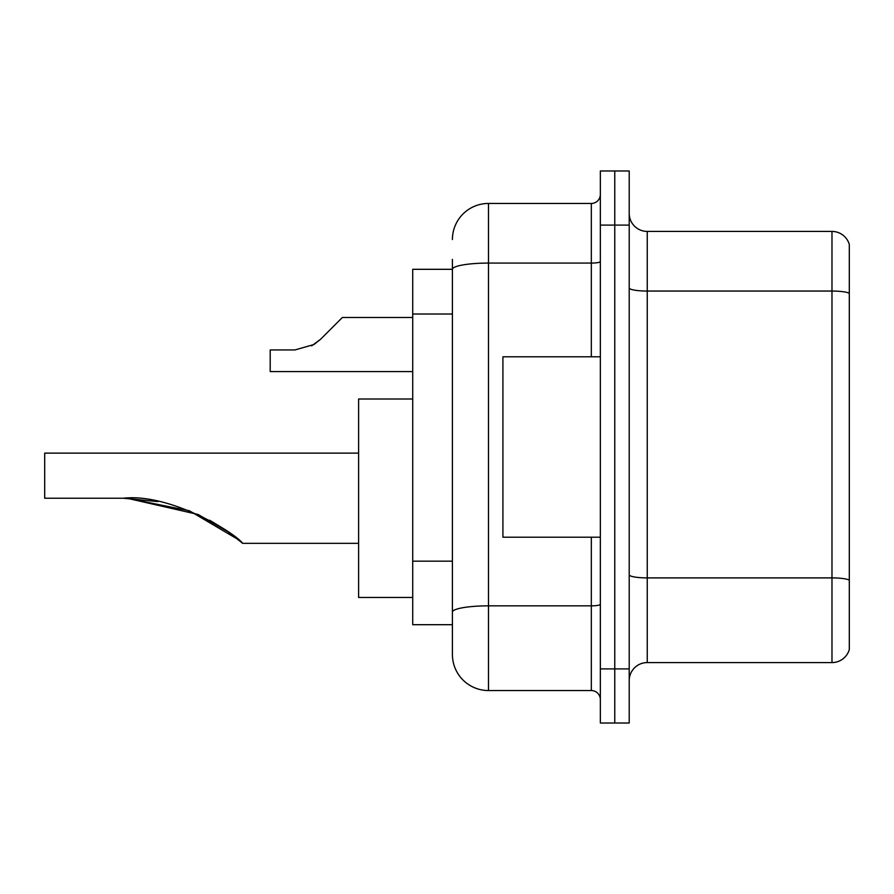 <?xml version="1.0" encoding="UTF-8"?>
<svg xmlns="http://www.w3.org/2000/svg" width="894" height="894" viewBox="0 0 894 894"><rect width="100%" height="100%" fill="white"/><g stroke="black" fill="none" stroke-linecap="round" stroke-linejoin="round"><path stroke-width="1.34" d="M452.409 269.306L412.726 269.306L412.726 624.694L452.409 624.694L452.409 654.464L452.409 259.383M600.343 668.902L600.343 723.022L614.77 723.022L614.77 668.902L614.77 723.022L629.208 723.022L629.208 668.902L614.77 668.902L614.77 225.098L614.77 668.902L600.343 668.902L600.343 225.098L614.77 225.098L614.77 170.977L614.77 225.098L629.208 225.098L629.208 668.902M629.208 225.098L629.208 170.977L600.343 170.977L600.343 225.098M452.409 239.536A36.084 36.084 0 0 1 488.493 203.452L488.493 690.548L591.325 690.548L591.325 537.205M488.493 203.452L591.325 203.452A9.018 9.018 0 0 0 600.343 194.434M452.409 304.105L452.409 269.351A36.084 6.269 180 0 1 488.493 263.082L591.325 263.082L591.325 203.452M452.409 618.38L452.409 571.098M600.343 699.566A9.018 9.018 0 0 0 591.325 690.548M488.493 690.548A36.084 36.084 0 0 1 452.409 654.464M849.3 580.396L849.3 649.592A18.036 18.036 0 0 1 831.979 662.577L647.245 662.577A18.036 18.036 0 0 0 629.208 680.625M849.3 244.408A18.036 18.036 0 0 0 831.979 231.423A18.036 18.036 0 0 1 849.3 244.408L849.3 649.592M849.3 293.299A18.036 3.129 180 0 0 831.979 291.053L831.979 231.423L647.245 231.423A18.036 18.036 0 0 1 629.208 213.375A18.036 18.036 0 0 0 647.245 231.423L647.245 662.577M238.24 539.574L189.383 510.765L127.261 498.282L189.383 510.765L238.24 539.574L189.383 510.765L127.261 498.282L189.383 510.765L238.24 539.574L189.383 510.765L127.261 498.282L198.11 514.475L228.071 531.762L242.643 543.34L358.606 543.34M209.643 520.23L223.936 528.902L210.101 520.476M157.959 501.59L123.316 498.237C169.055 492.896 234.697 532.355 242.643 543.34C234.362 532.098 169.022 492.952 123.316 498.237L157.556 501.512M412.726 399.015L358.606 399.015L358.606 597.46L412.726 597.46M358.606 453.135L44.7 453.135L44.7 498.237L123.316 498.237M600.343 356.795L502.92 356.795L502.92 537.205L600.343 537.205M311.637 345.855L320.465 339.374L342.368 317.471L320.465 339.374L342.368 317.471L320.465 339.374L342.368 317.471L320.465 339.374L342.368 317.471L320.465 339.374L342.368 317.471L320.465 339.374L342.368 317.471L320.465 339.374L342.368 317.471L320.465 339.374L342.368 317.471L320.465 339.374L342.368 317.471L320.465 339.374L342.368 317.471L320.465 339.374L342.368 317.471L320.465 339.374L342.368 317.471L320.465 339.374L342.368 317.471L320.465 339.374L342.368 317.471L320.465 339.374L342.368 317.471L320.465 339.374L342.368 317.471L320.465 339.374L342.368 317.471L320.465 339.374L313.95 344.525L320.465 339.374L313.95 344.525L294.953 349.945L270.2 349.945L270.2 371.591L412.726 371.591M313.95 344.525L294.953 349.945L313.95 344.525L320.465 339.374L313.95 344.525L320.465 339.374L313.95 344.525L294.953 349.945L313.95 344.525L320.465 339.374L313.95 344.525L320.465 339.374L313.95 344.525L294.953 349.945L313.95 344.525L320.465 339.374L313.95 344.525L320.465 339.374L313.95 344.525L294.953 349.945L313.95 344.525L320.465 339.374L313.95 344.525L320.465 339.374L313.95 344.525L294.953 349.945L313.95 344.525L320.465 339.374L313.95 344.525L320.465 339.374L313.95 344.525L294.953 349.945L313.95 344.525L320.465 339.374L313.95 344.525L320.465 339.374L313.95 344.525L294.953 349.945L313.95 344.525L320.465 339.374L313.95 344.525L320.465 339.374L313.95 344.525L294.953 349.945L313.95 344.525L320.465 339.374M333.35 326.489L342.368 317.471L412.726 317.471M452.409 314.029L412.726 314.029M452.409 561.175L412.726 561.175M600.343 604.288A9.018 1.564 0 0 1 591.325 605.853L488.493 605.853A36.084 6.269 180 0 0 452.409 612.122M591.325 356.795L591.325 263.082A9.018 1.564 0 0 0 600.343 261.517M849.3 580.15A18.036 3.129 180 0 0 831.979 577.893L831.979 291.053L647.245 291.053A18.036 3.129 0 0 1 629.208 287.913M831.979 662.577L831.979 577.893L647.245 577.893A18.036 3.129 0 0 1 629.208 574.753"/></g></svg>

